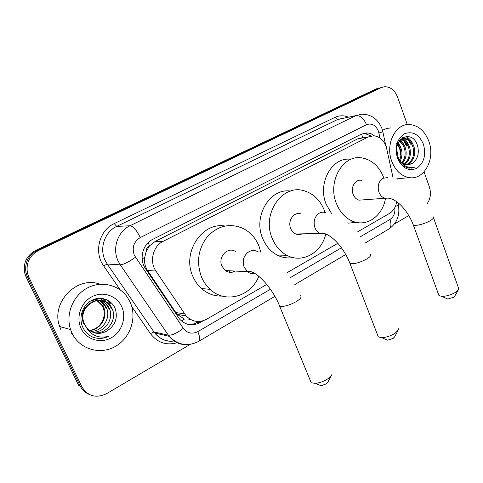 <?xml version="1.0" encoding="UTF-8"?>
<svg xmlns="http://www.w3.org/2000/svg" width="483" height="483" viewBox="0 0 483 483"><rect width="100%" height="100%" fill="white"/><g stroke="black" fill="none" stroke-linecap="round" stroke-linejoin="round"><path stroke-width="0.72" d="M393.126 178.07L386.219 146.542C383.599 140.016 379.421 136.429 373.697 135.789L368.185 136.967L163.139 241.349C152.954 246.137 149.169 261.544 155.924 271.06L186.1 315.894C192.186 321.962 199.026 323.073 206.633 319.221L266.773 284.421M146.041 251.945L149.549 245.738C147.224 247.061 146.059 249.131 146.041 251.945L144.755 257.234C144.073 262.088 144.991 266.501 147.514 270.474L175.77 312.501L177.255 314.391L184.446 319.064L181.505 321.026M362.679 137.601L357.873 138.784L155.242 241.397L149.839 245.587M357.197 232.1L389.425 213.456C393.307 211.047 395.734 207.177 396.706 201.84M286.914 272.768L337.81 243.317M190.266 344.355L106.683 393.615C96.129 398.596 87.864 396.332 81.893 386.823L28.895 277.212L27.471 277.031L26.07 273.094C24.428 263.042 28.074 255.513 36.998 250.502L378.684 88.268L381.751 87.399L378.684 88.268L36.998 250.502C28.074 255.513 24.428 263.042 26.07 273.094L27.471 277.031L80.244 386.086L27.471 277.031L26.064 276.856L24.669 272.937C23.039 262.939 26.662 255.453 35.549 250.466L376.118 88.914L379.179 88.051M89.095 394.357C85.147 392.745 82.195 389.992 80.244 386.086L78.614 385.356L26.064 276.856M374.397 135.85L371.379 133.918L368.112 132.94L361.701 133.996L152.706 239.363C142.576 244.084 138.802 259.311 145.528 268.723L179.604 319.142C185.629 325.264 192.463 326.399 200.095 322.547L203.252 320.724M363.294 133.344L364.279 133.338L371.173 135.946M72.873 334.797L70.977 332.968M401.989 137.987L402.822 138.905M402.882 138.971L403.679 139.992M404.669 141.447L406.879 146.059M424.05 171.851L429.345 186.8C431.343 193.321 430.534 199.056 426.918 204.013M28.895 277.212L27.483 273.251C25.84 263.144 29.493 255.573 38.459 250.538L381.262 87.616L384.408 86.741C390.33 86.644 394.702 90.055 397.515 96.968L407.314 124.614M408.853 215.521L394.406 224.04M109.701 301.458L110.317 302.69M401.198 140.619L402.894 143.36M199.002 321.491L197.861 322.149C194.667 323.966 191.304 324.685 187.772 324.304M391.755 161.298C385.132 144.508 395.239 123.666 409.204 124.517C418.206 125.206 424.756 130.808 428.862 141.332C435.575 158.81 424.225 180.316 409.234 177.605C401.349 176.162 395.523 170.722 391.755 161.298M382.476 130.307L386.635 128.466L391.049 127.868M406.62 136.798L408.31 139.442M409.029 140.813L410.447 144.163M404.271 166.502L408.962 168.181L414.408 167.293C407.302 168.476 401.904 165.258 398.209 157.633C400.208 161.896 403.076 164.298 406.813 164.842L412.15 163.496C417.505 159.631 419.353 153.884 417.686 146.252C412.603 127.307 390.379 139.388 397.612 157.585C399.043 161.497 401.264 164.468 404.271 166.502M423.44 144.248C426.272 154.965 424.026 162.994 416.708 168.35C408.533 171.604 402.122 168.229 397.467 158.225C394.539 147.218 396.857 139.074 404.41 133.803C412.675 130.839 419.021 134.322 423.44 144.248M406.348 164.781C412.536 161.225 414.758 155.375 413.007 147.218C411.238 142.099 408.334 139.297 404.289 138.826L399.556 140.348M406.885 164.848C413.46 161.491 415.863 155.562 414.094 147.055C412.325 141.924 409.421 139.122 405.37 138.651C400.896 138.796 398.004 141.64 396.7 147.188M404.186 164.117C408.793 160.072 410.296 154.651 408.703 147.858C407.241 143.445 404.772 140.734 401.288 139.714M404.73 164.347C409.735 160.38 411.413 154.832 409.771 147.695C408.177 142.98 405.521 140.227 401.79 139.43M401.965 162.729C405.002 158.629 405.829 153.884 404.452 148.486C403.468 145.311 401.771 142.938 399.369 141.368M402.526 163.163C405.955 159.034 406.946 154.089 405.509 148.329C404.416 144.846 402.526 142.358 399.839 140.873M399.64 160.199C401.132 156.534 401.337 152.839 400.256 149.114L397.624 144.157M400.232 160.99C402.116 157.138 402.472 153.129 401.301 148.957L398.034 143.312M396.531 148.39L398.209 157.633M400.721 139.605L400.226 139.545M401.228 139.364L400.407 139.352M396.483 143.222L399.676 148.559L400.842 155.659M408.473 164.842L412.15 163.496M398.487 178.704L397.292 179.078M400.425 146.723L398.306 142.835M404.464 145.745L400.703 140.118M408.564 144.785C407.145 141.573 405.14 139.189 402.55 137.625M412.724 143.831C411.087 140.324 408.823 137.86 405.925 136.441M411.142 168.199L414.408 167.293M72.1 333.288L70.59 329.563C65.459 314.433 72.8 295.994 86.765 288.303C100.675 280.49 118.359 284.493 127.071 296.804L130.12 302.068C137.263 317.476 130.513 338.015 115.262 346.504C100.126 355.222 79.665 349.336 72.1 333.288M61.118 330.118L59.657 326.52C50.449 302.412 77.232 275.292 99.969 284.252M92.76 337.11C98.073 339.048 103.35 338.8 108.59 336.361C98.121 338.722 90.406 335.22 85.443 325.868C91.172 333.723 98.423 335.383 107.196 330.837C115.316 325.228 117.991 317.856 115.226 308.722C111.7 299.472 100.222 295.596 91.396 300.547C82.515 305.365 78.439 317.627 82.617 326.931C84.767 331.634 88.148 335.033 92.76 337.11M121.692 306.608C126.757 317.44 121.945 331.936 111.205 337.822C100.542 343.872 86.306 339.634 81.084 328.452C75.692 317.367 80.921 302.322 91.981 296.695C102.97 290.899 116.783 295.687 121.692 306.608M93.382 332.539C105.88 335.407 117.755 320.175 112.201 308.945L111.398 307.369C102.807 290.802 75.903 306.319 84.507 324.069L85.443 325.868M92.078 331.996C104.177 333.554 114.501 319.003 109.315 308.408L108.518 306.844C106.544 303.535 103.712 301.338 100.017 300.257M90.828 331.332C102.493 331.67 111.277 317.856 106.477 307.882L105.686 306.331C104.02 303.505 101.653 301.47 98.586 300.233M89.633 330.547C100.73 329.774 108.12 316.745 103.688 307.363L102.903 305.824L102.209 305.697L102.994 307.236C105.209 312.978 104.455 318.49 100.742 323.755C97.862 327.577 94.119 329.811 89.5 330.444M111.476 308.812L110.673 307.236C102.094 290.706 75.239 306.186 83.825 323.9M108.603 308.275L107.806 306.717C105.91 303.529 103.199 301.368 99.661 300.233M99.317 300.136L92.603 299.943M99.673 300.166L95.501 299.774L91.215 300.649M81.102 321.551L81.79 323.393M105.777 307.749L104.986 306.204C103.392 303.493 101.14 301.513 98.224 300.251M97.886 300.112L96.872 299.768M96.534 299.671L94.324 299.255M98.242 300.106L97.222 299.786M96.884 299.695L94.179 299.309M102.209 305.697L96.781 300.402M96.449 300.233L95.459 299.774M95.127 299.647L94.161 299.315M102.903 305.824L97.143 300.354M96.811 300.191L95.815 299.762M95.477 299.635L94.475 299.327M99.86 300.245L104.062 305.606M94.402 332.865C98.731 333.94 102.994 333.264 107.196 330.837M104.702 302.75L100.856 298.319M107.48 303.227L103.477 298.651M110.311 303.716L107.256 299.961M104.358 302.69L100.567 298.307M107.129 303.167L103.108 298.579M109.955 303.656L106.665 299.683M94.294 337.635C99.027 338.915 103.797 338.486 108.59 336.361M458.355 289.854L454.72 296.164L453.615 297.28L447.789 299.049L446.431 298.446M438.467 294.244L438.956 295.602L441.746 296.375C446.588 296.308 451.333 294.859 455.97 292.028L458.663 289.329L458.349 287.524L433.499 217.779M361.411 180.358C355.397 178.867 350.266 187.44 353.133 194.329C354.395 197.444 356.382 199.388 359.08 200.161L363.222 199.859M385.5 198.368C382.814 215.128 368.082 226.557 354.238 221.806C346.196 219.016 340.249 212.906 336.403 203.488C327.22 181.674 342.87 154.367 361.773 157.893C371.88 159.704 379.185 166.273 383.695 177.599M331.706 213.77L326.158 204.212C317.15 182.954 332.322 156.263 350.93 159.354M356.279 222.355L348.412 223.128M398.016 330.595L394.557 336.941L393.18 338.39L387.674 340.201L385.977 339.477M377.634 335.148L378.316 336.911L381.691 337.659C386.285 337.436 390.777 335.957 395.148 333.216L398.499 329.714L397.956 327.637M301.151 213.987C294.232 211.119 287.246 220.731 290.706 228.513C291.798 231.134 293.495 232.963 295.789 233.995C297.926 234.877 300.034 234.835 302.116 233.881M325.784 233.929C321.672 252.724 302.352 263.833 286.854 255.278C280.369 251.788 275.521 246.221 272.309 238.584C261.285 214.078 282.368 183.54 304.169 190.809C313.425 193.617 320.114 200.065 324.25 210.147L325.053 212.429M292.958 257.554C287.536 258.49 282.265 257.662 277.145 255.066C270.734 251.637 265.946 246.179 262.77 238.687C252.742 216.396 269.931 187.79 290.518 191.093M297.667 233.959L297.51 234.515M331.266 375.647L328.011 381.993L326.279 383.888L321.141 385.742L319.076 384.921M310.273 380.495L311.197 382.729L315.182 383.375C319.474 382.983 323.67 381.473 327.77 378.841C330.112 377.223 331.519 375.696 331.978 374.253M235.607 251.595C227.891 246.125 217.555 256.986 221.939 266.169L225.307 270.54C228.507 272.744 231.81 272.937 235.209 271.114M258.803 276.27C251.088 296.477 225.591 304.03 210.165 289.377C206.531 286.081 203.681 282.054 201.604 277.296C196.086 262.245 198.115 248.564 207.69 236.253C218.419 225.422 230.3 222.856 243.347 228.556C250.411 232.263 255.604 238.047 258.924 245.913L261.013 252.742M222.144 296.073C214.452 296.357 207.539 293.827 201.411 288.49C197.831 285.248 195.017 281.299 192.971 276.638C181.608 252.941 201.822 221.89 224.879 226.026M233.386 271.005L232.999 272.044M227.626 270.673L227.173 271.627M229.956 270.806L229.334 272.261M142.165 258.991L144.755 257.234M365.504 137.232L362.896 137.492L361.405 134.141M196.804 322.71L196.37 321.394M149.549 245.738L148.088 242.689M357.873 138.784L368.185 136.967M175.77 312.501L184.621 313.974M147.514 270.474L155.924 271.06M155.242 241.397L163.139 241.349M188.461 319.945L189.91 319.118M35.549 250.466L38.459 250.538M376.118 88.914L381.262 87.616M380.03 138.078L378.412 131.128C375.641 125.037 371.681 122.899 366.525 124.711L140.281 237.558C133.737 241.717 131.744 247.622 134.316 255.266L183.299 328.325C187.265 333.324 192.101 334.423 197.807 331.634L270.42 289.251M188.768 344.524C180.89 345.375 174.345 342.628 169.128 336.289L120.285 264.817L118.057 260.862C111.984 248.244 117.828 231.315 129.999 225.754L355.911 115.594L361.906 114.145C371.24 114.326 377.875 119.023 381.799 128.255M120.237 289.903L103.628 265.855C93.63 252.241 99.269 230.222 114.26 223.593L334.997 117.375L337.502 119.567L355.911 115.594C360.215 115.346 363.747 118.389 366.525 124.711M140.281 237.558C136.713 230.264 133.29 226.328 129.999 225.754L116.675 226.406C104.841 231.774 99.166 248.081 105.065 260.24L107.226 264.05L120.285 264.817C123.817 264.509 128.864 261.985 135.421 257.258M334.997 117.375C339.326 115.377 343.763 115.28 348.303 117.091M343.395 118.148L337.502 119.567L116.675 226.406L114.26 223.593M177.104 342.749C166.333 345.719 157.434 342.67 150.412 333.608L131.811 306.663M81.893 386.823L80.244 386.086M183.299 328.325C177.104 333.131 172.117 335.419 168.332 335.19L153.974 331.96L154.747 333.022C159.988 339.308 166.55 341.946 174.429 340.932M103.628 265.855L107.226 264.05L153.974 331.96L150.412 333.608M290.44 277.568L341.439 247.797M360.626 236.604L390.022 219.445C393.73 216.903 395.335 212.955 394.828 207.593M197.807 331.634C199.871 336.609 200.204 339.827 198.809 341.3L198.416 341.523M390.022 219.445C391.508 223.937 391.17 227.101 388.996 228.942L388.465 229.256M395.384 206.422C397.901 205.541 398.88 204.925 398.324 204.587L397.938 202.782M378.95 133L382.832 131.726L381.975 128.726M197.861 322.149L200.095 322.547M401.765 138.15L402.496 138.965M402.593 139.074L403.154 139.78M403.963 140.915L406.553 146.108M402.363 137.74L404.494 140.408M405.732 142.461L407.241 145.872M110.039 301.712L110.535 302.726M387.414 177.605L382.916 178.312C378.563 181.403 377.241 186.021 378.95 192.168C380.236 195.416 382.264 197.45 385.029 198.265L389.002 198.06M433.142 216.764C434.139 217.549 433.233 218.817 430.431 220.574C425.257 223.81 415.151 226.376 413.315 224.951L412.935 223.913M325.681 212.629C323.513 211.88 321.394 212.049 319.335 213.136C314.536 216.511 313.075 221.401 314.958 227.807C316.081 230.548 317.82 232.462 320.175 233.549L325.602 233.857M370.141 254.233C371.469 255.163 370.389 256.739 366.899 258.948C359.63 262.776 353.979 264.267 349.946 263.404L349.42 262.058M258.254 251.963C255.241 250.158 252.162 250.055 249.011 251.661C243.68 255.362 242.061 260.56 244.156 267.244L247.634 271.826C249.898 273.493 252.361 274.06 255.018 273.535M300.293 295.693C302.044 296.797 300.728 298.754 296.351 301.561C289.214 305.419 283.642 306.947 279.633 306.15L278.92 304.441M177.255 314.391L186.1 315.894M24.669 272.937L27.483 273.251M364.279 133.338L367.002 132.837M274.887 296.351L198.809 341.3C187.887 346.897 177.992 345.23 169.128 336.289L154.747 333.022C160.628 339.615 167.178 342.248 174.411 340.92M294.835 284.572L345.762 254.487M364.852 243.209L388.996 228.942C396.954 223.315 400.087 215.327 398.409 204.979M385.718 145.28L382.856 131.841M166.279 335.643L168.887 336.234M405.37 138.651L404.289 138.826M401.071 139.352L400.286 139.484M409.234 177.605L396.67 178.891M402.436 142.105L403.577 144.26M70.59 329.563L59.657 326.52M111.398 307.369L110.673 307.236M108.518 306.844L107.806 306.717M105.686 306.331L104.986 306.204M110.027 301.706L110.529 302.72M447.789 299.049L441.746 296.375M359.08 200.161L385.029 198.265C395.601 196.297 407.984 210.781 413.315 224.951L438.956 295.602M354.238 221.806L347.126 222.071M387.674 340.201L381.691 337.659M295.789 233.995L320.283 233.434C329.466 231.285 344.113 247.821 349.946 263.404L378.316 336.911M286.854 255.278L277.145 255.066M321.141 385.742L315.182 383.375M225.307 270.54L247.743 271.718C254.807 268.904 272.798 288.079 279.633 306.15L311.197 382.729M210.165 289.377L201.411 288.49"/></g></svg>

